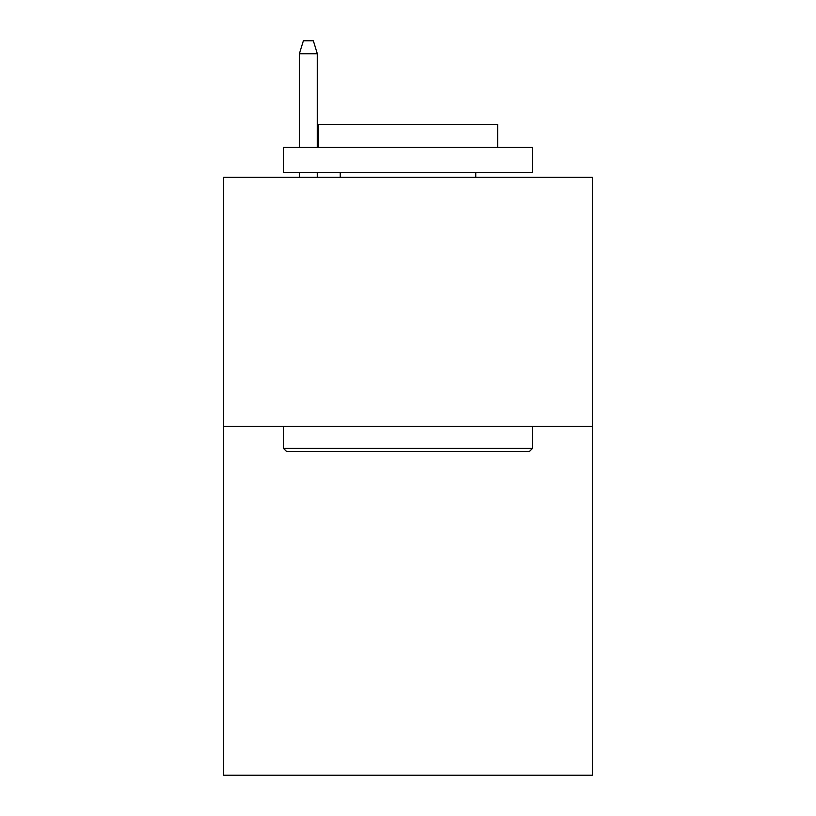 <?xml version="1.0" encoding="UTF-8"?>
<svg xmlns="http://www.w3.org/2000/svg" width="816" height="816" viewBox="0 0 816 816"><rect width="100%" height="100%" fill="white"/><g stroke="black" fill="none" stroke-linecap="round" stroke-linejoin="round"><path stroke-width="1.22" d="M592.345 426.431L592.345 775.2L223.655 775.2L223.655 177.317L592.345 177.317L592.345 426.431L223.655 426.431M286.426 451.35L283.438 448.361L532.562 448.361L529.574 451.35L286.426 451.35M532.562 147.421L532.562 172.339L283.438 172.339L283.438 147.421L532.562 147.421M318.322 147.421L318.322 124.501L497.678 124.501L497.678 147.421M532.562 426.431L532.562 448.361M283.438 426.431L283.438 448.361M475.759 172.339L475.759 177.317M340.241 172.339L340.241 177.317M317.322 147.421L317.322 53.754L299.38 53.754L299.38 147.421M299.38 172.339L299.38 177.317M317.322 172.339L317.322 177.317M299.38 53.754L303.368 40.8L313.334 40.8L317.322 53.754"/></g></svg>
